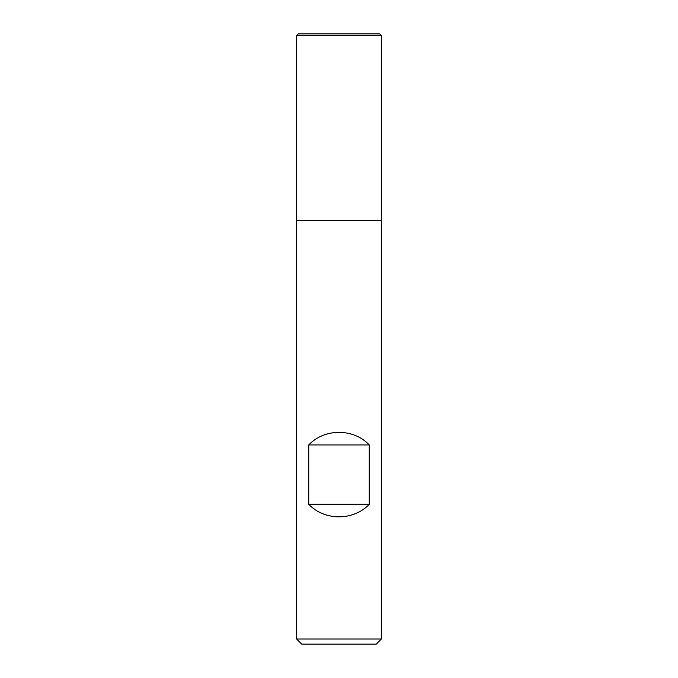 <?xml version="1.0" encoding="UTF-8"?>
<svg xmlns="http://www.w3.org/2000/svg" width="678" height="678" viewBox="0 0 678 678"><rect width="100%" height="100%" fill="white"/><g stroke="black" fill="none" stroke-linecap="round" stroke-linejoin="round"><path stroke-width="1.02" d="M296.625 639.015L381.375 639.015L381.375 220.35L296.625 220.35L296.625 639.015L301.71 644.1L376.29 644.1L381.375 639.015M296.625 220.35L381.375 220.35L381.375 35.595L296.625 35.595L296.625 220.35L296.625 35.595L298.32 33.9L379.68 33.9L381.375 35.595M308.736 504.263C324.457 521.009 353.543 521.009 369.264 504.263L369.264 444.938C353.543 428.191 324.457 428.191 308.736 444.938L308.736 504.263L369.264 504.263M308.736 444.938L369.264 444.938"/></g></svg>
